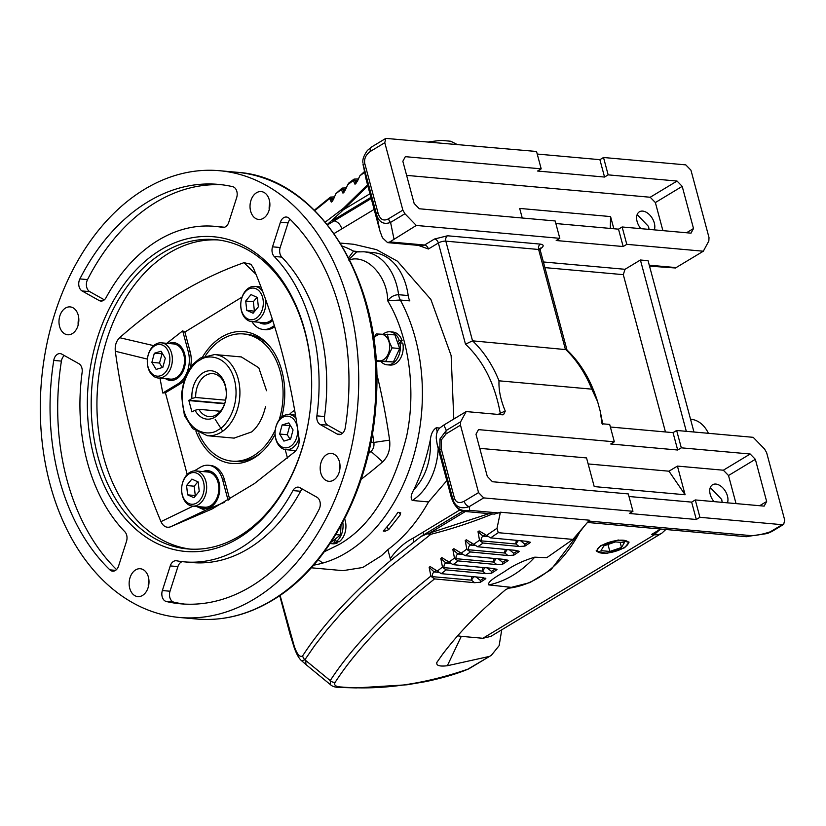 <?xml version="1.0" encoding="UTF-8"?>
<svg xmlns="http://www.w3.org/2000/svg" width="826" height="826" viewBox="0 0 826 826"><rect width="100%" height="100%" fill="white"/><g stroke="black" fill="none" stroke-linecap="round" stroke-linejoin="round"><path stroke-width="1.24" d="M191.9 398.462A24.284 17.17 95.1 0 1 203.134 372.774A24.284 17.17 95.1 0 1 225.261 385.184A24.284 17.17 95.1 0 1 215.018 417.13A24.284 17.17 95.1 0 1 195.06 410.274L191.911 411.895L188.875 400.569L191.9 398.462L195.69 397.492A21.569 15.25 -84.9 0 1 205.715 375.427A21.569 15.25 -84.9 0 1 212.912 373.641A21.569 15.25 -84.9 0 1 226.179 396.49A21.569 15.25 -84.9 0 1 216.267 414.828A21.569 15.25 -84.9 0 1 209.061 416.603A21.569 15.25 -84.9 0 1 198.859 409.314L220.397 411.245M198.859 409.314L195.06 410.274M225.622 400.176L195.69 397.492M708.419 433.309A34.506 24.398 -84.9 0 0 690.846 419.247L690.536 419.226M501.743 629.804L499.141 645.643L491.325 655.348L467.846 669.184C423.759 684.372 381.56 690.309 341.262 687.005A5.431 3.748 92.2 0 1 339.641 687.459L356.233 687.913L407.022 684.785L425.958 681.574C443.593 677.764 457.831 673.541 468.672 668.905L491.325 655.348M665.446 431.957L623.3 274.655L625.014 269.297L640.408 260.004L648.059 260.686L693.964 432.008M649.515 266.137L675.462 267.985L703.318 251.218L626.789 244.341L623.165 246.53L556.197 240.521L559.811 238.332L416.304 225.446L389.851 241.904L424.543 245.023L434.507 239.013L447.537 235.782L540.338 244.114C543.993 244.723 544.107 246.2 540.7 248.543L540.214 248.832M559.811 238.332L555.165 220.965L419.309 208.771L414.146 203.464L402.851 161.276L405.339 156.661L541.195 168.855L536.539 151.478L385.814 138.396L384.792 142.702L402.861 210.134L404.926 213.738L390.574 222.4A5.431 3.407 -121.1 0 1 388.509 218.797C383.512 221.502 380.012 219.54 378.009 212.901A5.431 1.766 165 0 0 376.563 214.554L363.027 164.054A13.588 12.824 -4.7 0 0 363.409 166.202L363.213 165.376M416.304 225.446L404.926 213.738M406.629 175.38L650.207 197.249L677.052 181.049L682.204 186.356L655.369 202.556L662.886 230.63M608.163 174.864L604.549 177.053L599.893 159.676L603.517 157.498L608.163 174.864L677.052 181.049M604.549 177.053L537.571 171.034L541.195 168.855M537.23 154.049L599.893 159.676M650.207 197.249L655.369 202.556M682.204 186.356L693.51 228.534L686.53 232.756M693.51 228.534L691.011 233.159L622.133 226.974L626.789 244.341M703.318 251.218L708.832 241.016L709.018 237.609L690.949 170.187L685.787 164.88L603.517 157.498M367.838 185.85L343.761 209.391A2.715 1.445 43.9 0 1 343.471 208.245L367.539 184.735M343.761 209.391L340.952 212.127L343.471 208.245L325.299 222.07M327.292 224.507L340.952 212.127M327.561 224.837L334.138 220.883L332.217 220.718L370.926 197.393M343.379 209.794L369.955 193.769M374.147 209.401L341.861 228.854C340.302 224.321 337.72 221.667 334.138 220.883L371.235 198.539M318.196 559.656L322.749 563.084M311.237 567.792L343.017 570.652L362.748 567.493L381.426 555.733L387.869 549.641L390.285 558.665C396.563 549.538 404.317 542.63 413.558 537.943L459.896 509.91M348.644 257.691L353.528 251.114L359.764 251.682M446.825 480.629L428.539 501.929C417.337 521.898 403.78 537.798 387.869 549.641M428.539 501.929L412.277 500.473C410.429 498.243 410.935 494.702 413.774 489.839C421.26 474.217 426.784 457.459 430.377 439.587C431.027 433.856 433.01 429.912 436.304 427.744L439.68 428.054M340.384 243.071L353.765 244.279L376.45 249.628L397.451 261.202L430.883 299.466L451.13 355.552L453.804 419.03M400.734 512.894L397.987 512.275A163.011 115.268 95.1 0 1 383.243 531.025L385.153 531.201L384.307 529.858M399.898 512.44L400.434 514.639L388.633 529.642L385.153 531.201M427.156 533.833L430.408 532.801A2.715 1.869 76.5 0 0 430.842 534.288L427.156 533.833L421.033 536.456L393.63 557.984C392.35 559.883 391.235 560.111 390.285 558.665M393.63 557.984L390.75 560.4C351.835 593.398 322.45 625.241 302.605 655.927C299.859 657.641 297.071 654.378 294.232 646.159L280.076 595.35M290.318 633.552A8.146 2.654 165 0 0 290.122 634.471L294.242 647.718A8.146 4.202 -19.7 0 1 294.232 646.159M302.605 655.927A8.146 7.279 33.2 0 0 304.877 659.778L301.717 660.852C299.167 658.828 296.679 654.45 294.242 647.718M492.854 513.844C472.286 522.218 451.615 529.032 430.842 534.288L390.491 566.306L360.848 593.192L340.901 613.749L326.962 629.804L314.809 645.416L304.877 659.778L306.054 660.759A27.165 7.258 129.4 0 0 306.714 665.178L301.717 660.852M413.754 541.784L413.558 537.943M385.783 138.417L371.463 147.059A5.431 3.407 58.9 0 0 370.44 151.364L384.792 142.702M393.961 238.941L390.574 222.4C383.687 224.909 379.02 222.287 376.563 214.554L379.96 231.084L366.125 179.448L363.027 164.054M364.472 171.56L359.899 175.752L364.627 172.355M359.899 175.752L357.359 181.204M356.76 182.112L355.923 182.185L354.994 184.208L356.027 183.444M354.994 184.208L353.291 180.564L354.622 180.316A4.078 2.881 95.1 0 0 356.202 181.978M358.556 178.963L354.086 179.097L353.332 180.316M354.086 179.097L348.882 182.949L347.736 184.683L353.291 180.564M347.736 184.683L345.227 190.186M344.731 191.074L343.853 191.157L342.955 193.139L343.967 192.375M342.955 193.139L341.314 189.526L342.594 189.278A4.078 2.881 95.1 0 0 344.153 190.94M346.414 187.905L342.088 188.08L341.355 189.268M342.088 188.08L335.924 193.656L341.314 189.526M335.924 193.656L333.446 199.221M333.064 200.068L332.155 200.171L331.288 202.091L332.269 201.338M331.288 202.091L329.719 198.508L330.927 198.271A4.078 2.881 95.1 0 0 332.465 199.923M334.644 196.877L330.462 197.094L314.386 210.165M329.76 198.261L330.462 197.094M314.809 210.589L329.719 198.508M623.165 246.53L618.509 229.163L555.846 223.536M618.509 229.163L622.133 226.974M613.832 228.74L610.569 216.577L610.29 228.42M610.569 216.577L519.678 208.42L522.249 218.012M379.96 231.084L382.428 237.743L387.58 242.617L389.851 241.904M489.106 513.638L430.408 532.801M465.379 511.5L429.954 532.904M439.938 438.978L439.824 450.645A5.431 1.766 -15 0 1 441.27 448.993L441.26 440.051A5.431 1.167 -162.2 0 1 439.938 438.978L446.308 430.418A5.431 3.407 58.9 0 0 446.123 433.836L460.485 425.163L460.66 421.756L446.308 430.418L443.83 425.049L439.721 428.013C437.243 430.522 436.097 434.094 436.283 438.74L437.346 445.266L451.182 496.901L453.164 501.206A13.588 12.824 -4.7 0 0 469.664 510.354A13.588 9.602 95.1 0 1 465.121 511.48L494.433 514.113L500.401 512.213L589.372 520.204L572.914 539.409L546.709 557.726L534.783 557.158C523.529 560.555 513.958 565.025 506.07 570.57C499.317 575.154 486.793 581.421 488.796 584.911L510.406 587.245L507.484 588.318M460.485 425.163L478.553 492.595L464.191 501.258A5.431 3.407 58.9 0 0 469.354 506.565C461.238 509.353 455.818 507.195 453.082 500.091L454.021 503.684M500.422 414.642A4.078 2.561 58.9 0 0 500.267 413.196L505.275 411.1L503.53 414.714L502.466 414.817L466.174 411.565L460.66 421.756M677.681 450.015L673.035 432.638L676.649 430.46L681.305 447.826L677.681 450.015L610.713 443.996L614.337 441.817L609.681 424.44L602.04 423.759L600.182 411.007L597.611 401.653C590.941 380.239 580.626 362.913 566.677 349.687L472.534 340.839L465.492 344.194C483.231 360.807 494.826 383.811 500.267 413.196L498.202 414.435M341.262 687.005C335.635 686.726 333.611 685.146 335.191 682.245C356.801 648.999 389.924 614.554 434.569 578.912L474.547 582.691L480.433 582.247L485.853 578.654L482.776 577.56L441.249 573.657L446.133 569.888L485.688 573.647L491.553 573.223L497.004 569.62L493.917 568.515L453.04 564.664L458.089 560.906L496.818 564.602L502.693 564.189L508.135 560.575L505.037 559.47L465.193 555.702L470.397 551.954L507.938 555.547L513.824 555.144L519.265 551.531L516.157 550.415L477.727 546.771L483.096 543.043L519.058 546.492L524.964 546.089L530.395 542.486L527.277 541.36L490.623 537.881L498.233 532.687L497.025 528.268L500.401 512.213M436.262 570.353L436.211 570.353A4.078 2.881 95.1 0 1 436.242 570.332L434.166 571.953A4.078 2.881 95.1 0 0 432.318 576.641L430.883 576.094C385.659 612.107 352.103 646.944 330.235 680.583L306.054 660.759M430.883 576.094L429.148 567.317L434.166 571.953L438.276 572.325M436.211 570.353L430.129 566.553L429.148 567.317M430.129 566.553L441.249 573.657M448.064 561.37L445.823 562.96A4.078 2.881 95.1 0 0 443.975 567.648L442.478 567.07L437.099 571.22M442.478 567.07L440.816 558.366L445.823 562.96L450.087 563.342M448.012 561.319A4.078 2.881 95.1 0 0 447.94 561.36L441.827 557.602L440.816 558.366M441.827 557.602L453.04 564.664M460.227 552.418L457.862 553.998A4.078 2.881 95.1 0 0 456.014 558.686L454.455 558.087L452.855 549.435L457.862 553.998L462.271 554.391M460.144 552.346A4.078 2.881 95.1 0 0 460.041 552.408L453.897 548.681L452.855 549.435M453.897 548.681L465.193 555.702M472.751 543.498L470.262 545.067A4.078 2.881 95.1 0 0 468.404 549.755L466.783 549.145L461.053 553.265M466.783 549.145L465.245 540.545L470.262 545.067L474.816 545.48M472.648 543.405A4.078 2.881 95.1 0 0 472.503 543.477L466.318 539.791L465.245 540.545M466.318 539.791L477.727 546.771M485.647 534.618L483.034 536.167A4.078 2.881 95.1 0 0 481.176 540.865L479.493 540.235L473.587 544.334M479.493 540.235L478.017 531.686L483.034 536.167L487.722 536.59M485.512 534.494A4.078 2.881 95.1 0 0 485.347 534.587L479.111 530.932L478.017 531.686M479.111 530.932L490.623 537.881M497.025 528.268L486.483 535.444M432.318 576.641L471.398 580.151L473.783 576.744M476.055 576.951L480.381 580.43L483.623 578.283L482.363 577.519M443.975 567.648L482.529 571.107L484.934 567.689M487.185 567.896L491.511 571.385L494.753 569.238L493.494 568.474M456.014 558.686L493.669 562.062L496.075 558.634M498.305 558.841L502.642 562.341L505.884 560.193L504.624 559.429M468.404 549.755L504.8 553.028L507.226 549.579M509.415 549.786L513.782 553.296L517.024 551.148L515.744 550.374M481.176 540.865L515.93 543.983L518.387 540.514M520.525 540.72L524.923 544.262L528.165 542.104L526.854 541.319M335.191 682.245A5.431 4.842 -146.7 0 1 330.235 680.583L330.565 684.764C332.413 686.509 335.439 687.408 339.641 687.459M434.569 578.912L431.089 576.424M480.433 582.247L480.381 580.43M485.461 578.19L483.623 578.283M446.133 569.888L442.674 567.4M491.553 573.223L491.511 571.385M496.612 569.155L494.753 569.238M458.089 560.906L454.641 558.417M502.693 564.189L502.642 562.341M507.742 560.111L505.884 560.193M470.397 551.954L466.969 549.466M513.824 555.144L513.782 553.296M518.873 551.066L517.024 551.148M483.096 543.043L479.679 540.555M524.964 546.089L524.923 544.262M529.993 542.011L528.165 542.104M498.233 532.687L572.914 539.409M658.797 530.55L655.658 533.42A4.078 0.712 54.8 0 1 655.493 532.553M660.604 529.032L651.569 534.484L654.44 534.742A4.078 2.881 -84.9 0 0 655.658 533.42L651.569 534.484L661.234 529.084M510.406 587.245L505.522 589.764C475.786 614.978 458.647 633.243 442.664 654.151L436.768 662.555M588.649 521.041L750.338 535.558C755.232 535.795 761.954 534.536 770.503 531.758A5.431 3.407 58.9 0 0 771.98 531.448L767.333 533.534M681.305 447.826L750.194 454.011L755.346 459.318L766.652 501.506L764.153 506.121L695.275 499.936L699.921 517.303L782.201 524.696L767.426 533.513L745.806 536.673L587.431 522.455M750.338 535.558A13.588 9.602 95.1 0 1 745.806 536.673M649.05 229.391L648.575 226.52L637.156 214.595M654.295 229.865A12.225 7.671 58.9 0 0 654.316 223.041A12.225 7.671 58.9 0 0 639.396 211.807A12.225 7.671 58.9 0 0 637.104 221.502A12.225 7.671 58.9 0 0 640.862 228.657M437.078 662.018C435.725 665.457 439.143 666.696 447.341 665.735L488.755 656.567M457.625 635.813L461.28 636.34L447.341 665.735M482.89 638.281L654.44 534.742A27.165 17.057 -121.1 0 0 661.832 533.183L490.809 636.402L482.89 638.281L461.28 636.34M624.621 547.752L606.924 553.379L596.269 551.014L600.729 545.604L618.261 539.997L629.04 542.238L624.621 547.752M627.677 544.52A16.035 5.214 -15 0 1 623.96 547.69A16.035 5.214 -15 0 1 598.602 552.305A16.035 5.214 -15 0 1 601.38 545.666A16.035 5.214 -15 0 1 620.274 540.183A16.035 5.214 -15 0 1 627.677 544.52L628.297 543.57A16.933 5.514 165 0 0 628.865 541.835M596.227 550.581A16.933 5.514 165 0 0 597.58 551.799L598.602 552.305M621.513 547.473L624.332 542.703L615.494 541.908L603.837 545.883L601.008 550.653L609.846 551.448L621.513 547.473L620.13 542.331M609.846 551.448L607.977 544.479M722.192 502.353L721.717 499.482L710.298 487.557M727.438 502.827A12.225 7.671 58.9 0 0 727.458 496.013A12.225 7.671 58.9 0 0 712.528 484.769A12.225 7.671 58.9 0 0 710.236 494.464A12.225 7.671 58.9 0 0 714.005 501.619M686.313 431.327L640.408 260.004M676.649 430.46L753.188 437.326L764.577 449.034L766.631 452.648L784.7 520.07L783.678 524.386L782.201 524.696M699.921 517.303L696.308 519.492L629.329 513.483L632.953 511.294L628.297 493.927L492.451 481.734L487.288 476.426L475.983 434.239L478.481 429.623L614.337 441.817M478.553 492.595L483.706 497.902L632.953 511.294M443.83 425.049L466.174 411.565M597.611 401.653L591.819 389.149L499.018 380.817C498.584 390.017 500.67 400.114 505.275 411.1M467.846 669.184L468.672 668.905M755.346 459.318L728.511 475.518L723.349 470.211L677.423 466.091L668.967 471.202L685.105 494.753L677.423 466.091M736.028 503.592L728.511 475.518M766.652 501.506L759.662 505.719M610.373 427.021L673.035 432.638M750.194 454.011L723.349 470.211M696.308 519.492L691.651 502.125L695.275 499.936M628.989 496.498L691.651 502.125M685.105 494.753L594.214 486.586L586.543 457.934L479.761 448.342M588.153 463.944L668.967 471.202M452.235 499.833L451.182 496.901M408.189 295.553A13.588 9.602 -84.9 0 0 409.861 300.881L400.3 300.024L387.642 300.726C390.719 296.813 394.374 294.81 398.617 294.696L408.189 295.553A57.056 40.34 95.1 0 0 373.466 252.642L363.894 251.785A57.056 40.34 95.1 0 1 398.617 294.696A13.588 9.602 95.1 0 0 400.3 300.024A163.011 115.268 95.1 0 1 346.559 552.604A163.011 115.268 95.1 0 1 313.55 565.18M383.254 334.055A16.572 11.719 95.1 0 1 390.058 331.794L392.928 332.052A16.572 11.719 95.1 0 1 402.138 340.725L398.008 343.761L399.908 342.842L402.778 343.1A16.572 11.719 95.1 0 1 389.965 365.061L387.095 364.813A16.572 11.719 95.1 0 1 381.034 361.633M337.091 541.66L337.349 542.888A16.572 11.719 95.1 0 1 332.682 543.776L330.09 543.549A16.572 11.719 95.1 0 0 334.478 542.63L337.349 542.888M344.649 518.842A16.572 11.719 95.1 0 1 339.073 541.846L336.203 541.588L335.325 538.955L340.477 535.042L340.993 525.677M361.179 479.266A556.641 393.599 -84.9 0 0 382.644 461.868C388.241 456.437 390.564 449.189 389.614 440.124A556.641 393.599 -84.9 0 0 376.625 373.238M368.985 451.172L370.988 451.388A544.995 385.37 95.1 0 1 368.427 453.588M372.485 433.351A544.995 385.37 95.1 0 1 373.858 442.447C374.354 446.185 373.393 449.168 370.988 451.388L382.644 461.868M342.78 522.393A16.572 11.719 95.1 0 1 336.203 541.588M390.058 331.794A16.572 11.719 95.1 0 1 399.268 340.467L402.138 340.725M376.047 361.065L385.783 361.292L392.082 347.849L399.681 348.531L394.88 334.86L376.171 333.952L373.62 338.092M392.082 347.849L389.397 342.067L387.27 334.179M375.964 359.816A13.35 9.437 -84.9 0 0 386.527 356.904A13.35 9.437 -84.9 0 0 389.108 342.181A13.35 9.437 -84.9 0 0 373.682 338.484M376.057 361.189L393.382 361.974L399.681 348.531M385.783 361.292L393.382 361.974M399.908 342.842A16.572 11.719 95.1 0 1 387.095 364.813M399.268 340.467L397.347 341.881M330.937 542.29L333.941 540.008L334.478 542.63M333.941 540.008L335.325 538.955M335.81 534.618L340.477 535.042M370.895 442.116L373.858 442.447L389.614 440.124M363.894 251.785L356.791 251.92L349.315 259.013M78.171 325.031A13.99 9.891 95.1 0 1 78.769 318.351M269.224 209.721A13.99 9.891 95.1 0 1 269.823 203.041M339.383 471.563A13.99 9.891 95.1 0 1 339.982 464.883M148.329 586.873A13.99 9.891 95.1 0 1 148.928 580.193M135.64 569.899A13.99 9.891 95.1 0 1 140.317 568.742A13.99 9.891 95.1 0 1 148.938 580.234A13.99 9.891 95.1 0 1 142.495 595.453A13.99 9.891 95.1 0 1 137.818 596.609A13.99 9.891 95.1 0 1 129.197 585.118A13.99 9.891 95.1 0 1 135.64 569.899M326.693 454.579A13.99 9.891 95.1 0 1 331.36 453.422A13.99 9.891 95.1 0 1 339.982 464.924A13.99 9.891 95.1 0 1 333.539 480.143A13.99 9.891 95.1 0 1 328.862 481.3A13.99 9.891 95.1 0 1 320.24 469.798A13.99 9.891 95.1 0 1 326.693 454.579M256.525 192.737A13.99 9.891 95.1 0 1 261.202 191.58A13.99 9.891 95.1 0 1 269.823 203.082A13.99 9.891 95.1 0 1 263.38 218.301A13.99 9.891 95.1 0 1 258.703 219.458A13.99 9.891 95.1 0 1 250.082 207.966A13.99 9.891 95.1 0 1 256.525 192.737M65.481 308.057A13.99 9.891 95.1 0 1 70.158 306.9A13.99 9.891 95.1 0 1 78.78 318.392A13.99 9.891 95.1 0 1 72.327 333.611A13.99 9.891 95.1 0 1 67.66 334.767A13.99 9.891 95.1 0 1 59.038 323.276A13.99 9.891 95.1 0 1 65.481 308.057M144.622 189.247A224.28 158.592 95.1 0 1 219.561 170.714A224.28 158.592 95.1 0 1 357.72 354.963A224.28 158.592 95.1 0 1 254.398 598.943A224.28 158.592 95.1 0 1 179.459 617.476A224.28 158.592 95.1 0 1 41.3 433.227A224.28 158.592 95.1 0 1 144.622 189.247M160.843 249.803A157.983 111.716 95.1 0 1 304.794 330.545A157.983 111.716 95.1 0 1 238.177 538.397A157.983 111.716 95.1 0 1 94.226 457.645A157.983 111.716 95.1 0 1 160.843 249.803M126.492 541.36L118.593 565.996A8.146 5.761 95.1 0 1 112.615 571.169A8.146 5.761 95.1 0 1 109.879 569.847A210.558 148.886 95.1 0 1 53.762 360.415A8.146 5.761 95.1 0 1 57.407 354.271A8.146 5.761 95.1 0 1 60.133 353.6A8.146 5.761 95.1 0 1 61.826 354.137L78.883 363.708A8.146 5.761 95.1 0 1 82.135 372.34A168.452 119.109 -84.9 0 0 124.85 531.758A8.146 5.761 95.1 0 1 126.492 541.36M82.084 290.948A8.146 5.761 95.1 0 1 79.885 278.909A210.558 148.886 95.1 0 1 147.978 201.781A210.558 148.886 95.1 0 1 218.332 184.384A210.558 148.886 95.1 0 1 232.695 186.676A8.146 5.761 95.1 0 1 236.659 197.651L228.771 222.277A8.146 5.761 95.1 0 1 222.783 227.449A8.146 5.761 95.1 0 1 222.411 227.398A168.452 119.109 -84.9 0 0 214.574 226.324A168.452 119.109 -84.9 0 0 158.282 240.242A168.452 119.109 -84.9 0 0 106.089 297.608A8.146 5.761 95.1 0 1 100.844 301.056A8.146 5.761 95.1 0 1 99.141 300.519L82.084 290.948L89.735 291.64L104.334 299.828M280.417 222.204A8.146 5.761 95.1 0 1 283.679 217.703A8.146 5.761 95.1 0 1 286.405 217.031A8.146 5.761 95.1 0 1 289.141 218.343A210.558 148.886 95.1 0 1 345.258 427.775A8.146 5.761 95.1 0 1 338.887 434.59A8.146 5.761 95.1 0 1 337.194 434.053L320.127 424.492A8.146 5.761 95.1 0 1 316.885 415.85A168.452 119.109 -84.9 0 0 274.17 256.432A8.146 5.761 95.1 0 1 272.528 246.829L280.417 222.204L288.078 222.886L280.179 247.511A8.146 5.761 -84.9 0 0 281.821 257.123L274.17 256.432M299.879 487.67L316.936 497.242A8.146 5.761 95.1 0 1 319.135 509.281A210.558 148.886 95.1 0 1 180.688 603.816A210.558 148.886 95.1 0 1 166.325 601.514A8.146 5.761 95.1 0 1 162.361 590.538L170.249 565.913A8.146 5.761 95.1 0 1 173.512 561.412A8.146 5.761 95.1 0 1 176.237 560.74A8.146 5.761 95.1 0 1 176.609 560.792A168.452 119.109 -84.9 0 0 184.446 561.866A168.452 119.109 -84.9 0 0 292.931 490.592A8.146 5.761 95.1 0 1 295.45 487.815A8.146 5.761 95.1 0 1 298.176 487.134A8.146 5.761 95.1 0 1 299.879 487.67M182.174 561.639A8.146 5.761 -84.9 0 0 181.162 562.103A8.146 5.761 -84.9 0 0 177.91 566.605L170.011 591.23A8.146 5.761 -84.9 0 0 173.976 602.206A210.558 148.886 -84.9 0 0 184.518 604.085M302.337 489.054A8.146 5.761 -84.9 0 0 300.581 491.274L292.931 490.592M290.153 219.324A8.146 5.761 -84.9 0 0 288.078 222.886M224.496 227.243A168.452 119.109 -84.9 0 0 222.225 227.016L214.574 226.324M222.153 184.797A210.558 148.886 -84.9 0 0 155.629 202.473A210.558 148.886 -84.9 0 0 87.535 279.601A8.146 5.761 -84.9 0 0 89.735 291.64M64.294 355.521A8.146 5.761 -84.9 0 0 61.413 361.107A210.558 148.886 -84.9 0 0 116.518 569.558M239.426 536.084A155.267 109.796 -84.9 0 0 310.948 367.178A155.267 109.796 -84.9 0 0 215.307 239.623A155.267 109.796 -84.9 0 0 163.424 252.457A155.267 109.796 -84.9 0 0 91.892 421.363A155.267 109.796 -84.9 0 0 187.543 548.918A155.267 109.796 -84.9 0 0 239.426 536.084M218.167 239.932A155.267 109.796 -84.9 0 0 169.165 252.963A155.267 109.796 -84.9 0 0 97.478 419.866A155.267 109.796 -84.9 0 0 190.414 549.125M294.665 451.863L254.408 483.592L212.003 509.012L170.352 526.895C166.305 528.062 163.176 526.307 160.967 521.629C138.809 469.034 123.59 412.236 115.32 351.256C114.742 345.619 116.187 341.097 119.667 337.7C158.551 303.173 199.985 278.166 243.969 262.678L250.897 264.248L253.355 267.944C275.523 320.54 290.731 377.327 299.002 438.307C299.58 443.954 298.134 448.466 294.665 451.863M159.986 378.174L162.774 393.021L177.962 383.853A24.45 17.294 -84.9 0 0 188.266 351.68L182.691 330.865L184.879 332.052L190.186 351.855L188.266 351.68M187.203 474.485L165.417 392.742L162.774 393.021M185.933 475.962L185.272 476.881M160.967 521.629L193.077 506.152M147.41 359.103L115.32 351.256M165.417 392.742L179.872 384.028A24.45 17.294 -84.9 0 0 183.826 380.786M190.507 367.271A24.45 17.294 -84.9 0 0 190.186 351.855M228.079 500.267L222.586 479.772A24.45 17.294 -84.9 0 0 208.482 465.255A24.45 17.294 -84.9 0 0 200.315 467.279L194.275 470.923M229.7 499.327L224.507 479.947A24.45 17.294 -84.9 0 0 210.393 465.43L208.482 465.255M251.94 321.634A24.45 17.294 -84.9 0 0 263.246 329.46L265.156 329.636A24.45 17.294 -84.9 0 0 273.334 327.612L274.728 326.776M242.101 297.061L184.879 332.052M281.697 417.12A66.204 46.814 -84.9 0 0 269.524 346.115A66.204 46.814 -84.9 0 0 221.575 337.07A66.204 46.814 -84.9 0 0 202.69 356.76M195.989 431.399A66.204 46.814 -84.9 0 0 253.985 457.996A66.204 46.814 -84.9 0 0 259.86 453.784A66.204 46.814 -84.9 0 0 275.089 434.321M275.285 429.923A63.85 45.151 95.1 0 1 253.406 455.849A63.85 45.151 95.1 0 1 232.075 461.125L234.945 461.383A63.85 45.151 -84.9 0 0 256.277 456.107A63.85 45.151 -84.9 0 0 260.913 452.885M270.401 347.178A63.85 45.151 -84.9 0 0 246.355 334.2L243.484 333.941A63.85 45.151 95.1 0 1 279.147 419.876M232.075 461.125A63.85 45.151 95.1 0 1 198.632 433.051M205.591 355.603A63.85 45.151 95.1 0 1 222.153 339.218A63.85 45.151 95.1 0 1 243.484 333.941M263.246 329.46A24.45 17.294 -84.9 0 0 271.413 327.447L274.377 325.661M294.686 410.315L293.767 410.863A24.45 17.294 -84.9 0 0 289.42 414.538M285.218 449.592L287.5 458.11M153.677 345.64L119.667 337.7M260.851 286.55L260.004 286.89M182.691 330.865L166.769 343.327M256.008 274.335L243.969 262.678M196.412 506.452L205.375 510.334L224.579 502.26M205.375 510.334L170.352 526.895M184.446 561.866L192.107 562.558A168.452 119.109 -84.9 0 0 300.581 491.274M316.885 415.85L324.535 416.541A8.146 5.761 -84.9 0 0 327.788 425.173L342.377 433.361M324.535 416.541A168.452 119.109 -84.9 0 0 281.821 257.123M199.82 506.761A18.977 13.422 -84.9 0 0 204.6 508.517A18.977 13.422 -84.9 0 0 210.94 506.947A18.977 13.422 -84.9 0 0 219.685 486.297A18.977 13.422 -84.9 0 0 207.997 470.706A18.977 13.422 -84.9 0 0 202.979 471.584M209.505 470.965A18.977 13.422 -84.9 0 0 206.015 471.852M165.499 378.669A18.977 13.422 -84.9 0 0 170.28 380.425A18.977 13.422 -84.9 0 0 176.619 378.855A18.977 13.422 -84.9 0 0 185.365 358.205A18.977 13.422 -84.9 0 0 173.666 342.614A18.977 13.422 -84.9 0 0 168.659 343.492M175.174 342.873A18.977 13.422 -84.9 0 0 171.694 343.761M293.282 450.356A18.977 13.422 -84.9 0 0 295.171 451.378M258.961 322.264A18.977 13.422 -84.9 0 0 263.742 324.009A18.977 13.422 -84.9 0 0 270.081 322.439A18.977 13.422 -84.9 0 0 272.714 320.364M202.866 507.03A18.977 13.422 -84.9 0 0 206.128 508.527M168.535 378.938A18.977 13.422 -84.9 0 0 171.808 380.435M261.997 322.532A18.977 13.422 -84.9 0 0 265.27 324.029M234.026 438.11L251.662 431.926C258.177 426.495 262.792 418.07 265.518 406.64M266.55 390.739L258.796 367.776L241.337 356.935M195.721 470.934L207.873 472.018A17.656 12.483 95.1 0 1 218.756 486.535A17.656 12.483 95.1 0 1 210.62 505.739A17.656 12.483 95.1 0 1 204.714 507.195L192.572 506.111A17.656 12.483 95.1 0 1 182.381 495.621A17.656 12.483 95.1 0 1 181.71 487.402A17.656 12.483 95.1 0 1 189.825 472.389A17.656 12.483 95.1 0 1 195.721 470.934A17.656 12.483 95.1 0 1 205.911 481.413A17.656 12.483 95.1 0 1 198.467 504.645A17.656 12.483 95.1 0 1 192.572 506.111M203.495 482.012A15.89 11.234 95.1 0 1 196.794 502.92A15.89 11.234 95.1 0 1 182.309 494.805A15.89 11.234 95.1 0 1 181.71 487.402A15.89 11.234 95.1 0 1 191.632 472.792A15.89 11.234 95.1 0 1 203.495 482.012M198.188 481.971L199.231 491.294L193.934 497.727L187.616 494.846L186.573 485.523L191.869 479.09L198.188 481.971M197.837 481.816L194.224 486.204L186.573 485.523M194.224 486.204L195.266 495.528L187.616 494.846M299.012 438.389A17.656 12.483 95.1 0 1 291.929 448.239A17.656 12.483 95.1 0 1 286.023 449.695A17.656 12.483 95.1 0 1 275.832 439.215A17.656 12.483 95.1 0 1 283.287 415.984A17.656 12.483 95.1 0 1 289.183 414.518A17.656 12.483 95.1 0 1 296.038 418.348M282.471 417.481A15.89 11.234 95.1 0 1 296.957 425.607A15.89 11.234 95.1 0 1 290.246 446.515A15.89 11.234 95.1 0 1 275.77 438.389A15.89 11.234 95.1 0 1 282.471 417.481M282.11 424.956L288.821 422.902L293.065 429.954L290.618 439.05L283.907 441.094L279.653 434.042L282.11 424.956L289.761 425.638L287.303 434.734L279.653 434.042M290.36 425.462L289.761 425.638M287.303 434.734L290.019 439.225M272.332 319.187A17.656 12.483 95.1 0 1 269.751 321.242A17.656 12.483 95.1 0 1 263.855 322.698L251.703 321.603A17.656 12.483 95.1 0 1 241.512 311.123A17.656 12.483 95.1 0 1 240.841 302.905A17.656 12.483 95.1 0 1 248.956 287.892A17.656 12.483 95.1 0 1 254.862 286.426A17.656 12.483 95.1 0 1 262.833 291.774M265.528 299.136A17.656 12.483 95.1 0 1 257.609 320.147A17.656 12.483 95.1 0 1 251.703 321.603M241.45 310.297A15.89 11.234 95.1 0 1 240.841 302.905A15.89 11.234 95.1 0 1 250.774 288.295A15.89 11.234 95.1 0 1 262.627 297.515A15.89 11.234 95.1 0 1 255.926 318.423A15.89 11.234 95.1 0 1 241.45 310.297M246.747 310.339L245.714 301.025L251.001 294.593L257.33 297.474L258.362 306.797L253.076 313.23L246.747 310.339L254.749 311.185M256.979 297.319L253.365 301.707L245.714 301.025M253.365 301.707L254.398 311.03M161.4 342.842L173.553 343.926A17.656 12.483 95.1 0 1 183.744 354.416A17.656 12.483 95.1 0 1 170.393 379.113L158.241 378.019A17.656 12.483 95.1 0 1 148.05 367.529A17.656 12.483 95.1 0 1 147.389 359.31A15.89 11.234 95.1 0 1 154.689 345.805A15.89 11.234 95.1 0 1 169.175 353.92A15.89 11.234 95.1 0 1 162.474 374.839A15.89 11.234 95.1 0 1 147.389 359.31A17.656 12.483 95.1 0 1 155.505 344.297A17.656 12.483 95.1 0 1 161.4 342.842A17.656 12.483 95.1 0 1 171.591 353.321A17.656 12.483 95.1 0 1 164.147 376.563A17.656 12.483 95.1 0 1 158.241 378.019M162.836 367.363L156.124 369.408L151.87 362.366L154.328 353.27L161.039 351.226L165.293 358.267L162.836 367.363M151.87 362.366L159.521 363.048L162.237 367.549M162.577 353.776L154.328 353.27M161.979 353.962L159.521 363.048M199.768 360.219C206.81 354.344 227.191 354.147 234.429 379.661C240.965 405.576 226.169 426.619 218.384 429.696C211.342 435.57 190.961 435.756 183.733 410.254C177.187 384.338 191.983 363.295 199.768 360.219M207.347 435.715L192.726 428.653L184.435 415.55L181.348 394.621L184.198 379.63L188.504 370.306L192.912 364.266L200.274 358.061L214.636 354.54A40.753 28.817 95.1 0 1 239.736 388.014A40.753 28.817 95.1 0 1 220.965 432.349A40.753 28.817 95.1 0 1 207.347 435.715L234.223 438.131M188.875 400.569L224.6 403.78M188.989 400.218L224.724 403.418M543.384 261.966L625.014 269.297M649.267 265.198L676.164 267.603M341.861 228.854L334.076 233.531M348.82 260.128C366.021 253.272 387.755 275.998 387.642 300.726C406.196 330.875 417.502 384.245 406.629 436.252C392.887 490.685 370.285 526.812 338.825 544.644L323.255 552.253M342.201 246.055A163.011 115.268 95.1 0 1 353.528 251.114A13.588 9.602 95.1 0 0 356.212 251.93L356.791 251.92M400.434 514.639L398.979 512.357M386.898 526.905L388.633 529.642M430.377 439.587C431.358 460.123 425.824 476.87 413.774 489.839M436.304 427.744A57.056 40.34 95.1 0 1 437.171 432.008M438.203 448.487A57.056 40.34 95.1 0 1 412.277 500.473M423.459 534.99L423.129 532.14M366.125 179.448L363.316 165.097A5.431 1.766 165 0 1 364.751 163.445C363.998 158.654 365.897 154.627 370.44 151.364M378.009 212.901L364.751 163.445M357.699 180.584L354.622 180.316M345.578 189.546L342.594 189.278M333.818 198.529L330.927 198.271M539.595 248.781L540.545 248.068L540.245 250.257A5.431 1.766 165 0 0 538.624 249.483L445.823 241.151A5.431 1.766 165 0 0 438.369 242.989L428.415 248.998A4.078 2.561 58.9 0 0 424.543 245.023A8.146 5.761 -84.9 0 1 421.828 245.694L387.631 242.627M428.415 248.998L418.276 245.374M402.861 210.134L388.509 218.797M483.706 497.902L469.354 506.565L469.664 510.354L499.234 513.008M464.191 501.258C459.411 503.633 456.189 502.693 454.517 498.45A5.431 1.766 165 0 0 453.082 500.091L439.824 450.645L437.346 445.266M454.517 498.45L441.27 448.993M441.26 440.051L446.123 433.836M434.507 239.013A4.078 2.561 58.9 0 1 438.369 242.989L465.492 344.194M447.537 235.782A4.078 2.881 95.1 0 0 445.823 241.151L472.534 340.839A130.415 92.213 -84.9 0 1 499.018 380.817M540.338 244.114A4.078 2.881 95.1 0 0 538.624 249.483L565.335 349.171A130.415 92.213 95.1 0 1 591.819 389.149M454.455 558.087L448.89 562.217M474.547 582.691L471.398 580.151A4.078 2.881 95.1 0 1 472.142 576.589M485.688 573.647L482.529 571.107A4.078 2.881 95.1 0 1 483.282 567.534M496.818 564.602L493.669 562.062A4.078 2.881 95.1 0 1 494.423 558.479M507.938 555.547L504.8 553.028A4.078 2.881 95.1 0 1 505.564 549.424M519.058 546.492L515.93 543.983A4.078 2.881 95.1 0 1 516.715 540.359M507.505 588.318A130.415 92.213 -84.9 0 0 580.647 530.375M534.783 557.158A130.415 92.213 95.1 0 1 512.925 575.278A130.415 92.213 95.1 0 1 488.796 584.911M623.3 274.655L544.902 267.614M196.681 619.025C222.659 621.214 247.883 614.978 272.353 600.337C329.925 566.584 372.092 484.748 376.243 399.474C384.72 284.041 319.652 177.043 236.783 172.262A224.28 158.592 95.1 0 1 374.942 356.512A224.28 158.592 95.1 0 1 271.62 600.492A224.28 158.592 95.1 0 1 196.681 619.025L179.459 617.476M177.91 566.605L170.249 565.913M222.411 227.398L223.165 227.47M87.535 279.601L79.885 278.909M61.413 361.107L53.762 360.415M177.962 383.853L179.872 384.028M222.586 479.772L224.507 479.947M273.334 327.612L271.413 327.447M173.976 602.206L166.325 601.514M170.011 591.23L162.361 590.538M340.663 434.373L337.194 434.053M327.788 425.173L320.127 424.492M280.179 247.511L272.528 246.829M102.61 300.829L99.141 300.519M109.879 569.847L115.547 570.363M222.7 431.213L215.194 419.34M214.636 354.54L241.533 356.956M371.463 147.059L367.436 150.425C363.843 155.433 362.335 159.594 362.934 162.898M456.83 144.323L450.728 141.236L441.105 140.358L428.921 141.824M355.923 182.185L357.823 180.801M343.853 191.157L345.691 189.784M332.155 200.171L333.91 198.787M421.208 536.353L462.963 511.108M465.121 511.48L462.25 510.912C461.641 510.179 459.669 511.893 454.001 503.643L452.204 499.751M540.245 250.257L566.966 349.956M279.715 595.608L290.122 634.471M584.24 526.193L551.025 569.672L529.972 582.567L507.412 588.37M661.832 533.183L665.808 529.497M771.98 531.448L783.678 524.386M600.182 411.007L602.815 424.44M306.714 665.178L330.565 684.764M236.783 172.262L219.561 170.714M289.183 414.518L295.501 415.086M286.023 449.695L295.884 450.583M254.862 286.426L261.016 286.983"/></g></svg>
